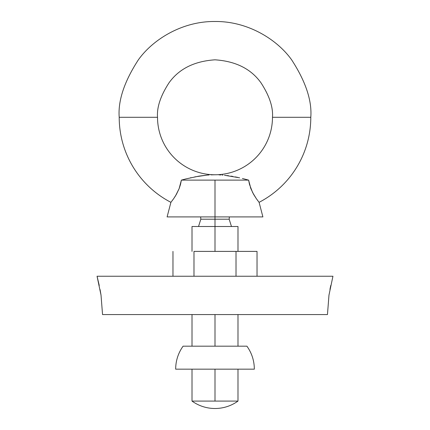 <?xml version="1.0" encoding="UTF-8"?>
<svg xmlns="http://www.w3.org/2000/svg" width="430" height="430" viewBox="0 0 430 430"><rect width="100%" height="100%" fill="white"/><g stroke="black" fill="none" stroke-linecap="round" stroke-linejoin="round"><path stroke-width="0.64" d="M231.474 226.497L229.163 219.203L215 219.203L215 216.913L215 219.203L200.837 219.203L215 219.203L215 251.4L215 219.203L229.163 219.203L229.367 216.913M211.06 174.854L215 174.768A57.475 57.475 0 0 1 157.525 117.293L119.207 117.293L157.525 117.293C156.756 107.301 160.589 95.809 169.022 82.807C178.998 68.859 194.328 61.194 215 59.818C235.672 61.194 251.002 68.859 260.978 82.807C269.411 95.809 273.243 107.301 272.475 117.293C273.243 107.301 269.411 95.809 260.978 82.807C251.002 68.859 235.672 61.194 215 59.818C194.328 61.194 178.998 68.859 169.022 82.807C160.589 95.809 156.756 107.301 157.525 117.293A57.475 57.475 0 0 0 215 174.768A57.475 57.475 0 0 0 272.475 117.293L310.793 117.293C312.072 100.642 305.687 81.485 291.631 59.818C276.936 39.243 247.519 21.118 215 21.5C182.481 21.118 153.064 39.243 138.369 59.818C124.313 81.485 117.927 100.642 119.207 117.293A95.793 95.793 0 0 0 170.903 202.331A95.793 95.793 0 0 1 119.207 117.293C117.927 100.642 124.313 81.485 138.369 59.818C153.064 39.243 182.481 21.118 215 21.5C247.519 21.118 276.936 39.243 291.631 59.818C305.687 81.485 312.072 100.642 310.793 117.293A95.793 95.793 0 0 1 259.096 202.331L256.35 198.687L252.647 192.586L249.502 184.465L248.615 180.122L244.03 178.896M249.513 184.502L248.615 180.122L215 180.122L215 216.913L262.897 216.913L215 216.913L215 180.122L181.385 180.122L185.943 178.901M242.407 178.488L248.615 180.122L250.889 188.695L253.603 194.355L256.35 198.687M237.892 177.439L235.253 176.897M232.915 176.45L231.001 176.123M228.647 175.768L226.906 175.531M224.487 175.257L239.612 177.821M222.09 175.042L222.923 175.112M262.897 216.913L259.096 202.331A95.793 95.793 0 0 0 310.793 117.293L272.475 117.293A57.475 57.475 0 0 1 215 174.768L215.747 174.768M180.503 184.448L181.385 180.122L179.117 188.679L180.509 184.438M215 174.768L214.291 174.768M185.97 178.896L198.999 176.123L207.104 175.107L194.736 176.897M191.087 177.665L190.404 177.821M215 401.082L237.989 401.082A39.334 39.334 0 0 1 192.011 401.082L215 401.082L215 369.166L215 401.082M215 314.561L215 346.177L183.083 346.177C178.203 353.062 175.73 360.727 175.666 369.166L254.334 369.166C254.27 360.727 251.797 353.062 246.917 346.177L215 346.177L215 314.561M237.989 251.4L237.989 226.497L192.011 226.497L192.011 251.4M250.378 187.329L250.808 188.485M167.103 216.913L215 216.913L167.103 216.913L170.903 202.331L173.064 199.504M175.445 195.956L173.65 198.681L176.402 194.344L179.117 188.679L175.601 195.709M207.104 175.107L209.087 174.962M218.945 174.854L220.929 174.962M257.135 199.778L258.769 201.917M173.65 198.681L171.237 201.912M330.74 285.531L329.95 289.428M332.927 276.323L328.982 295.087L327.461 314.561L328.977 295.093M100.082 289.6L101.018 295.082M102.539 314.486L101.023 295.125L97.051 276.243L332.949 276.243M97.218 276.872L99.26 285.509M327.461 314.561L102.539 314.561M237.989 226.497L192.011 226.497M193.984 251.4L193.984 276.243L193.984 251.4L257.032 251.4L257.032 276.243L257.032 251.4L236.016 251.4L236.016 276.243L236.016 251.4L193.984 251.4M172.968 276.243L172.968 251.4L172.968 276.243M200.633 216.913L200.837 219.203L198.526 226.497M237.989 401.082L237.989 369.166M237.989 346.177L237.989 314.561M192.011 314.561L192.011 346.177M192.011 369.166L192.011 401.082"/></g></svg>
